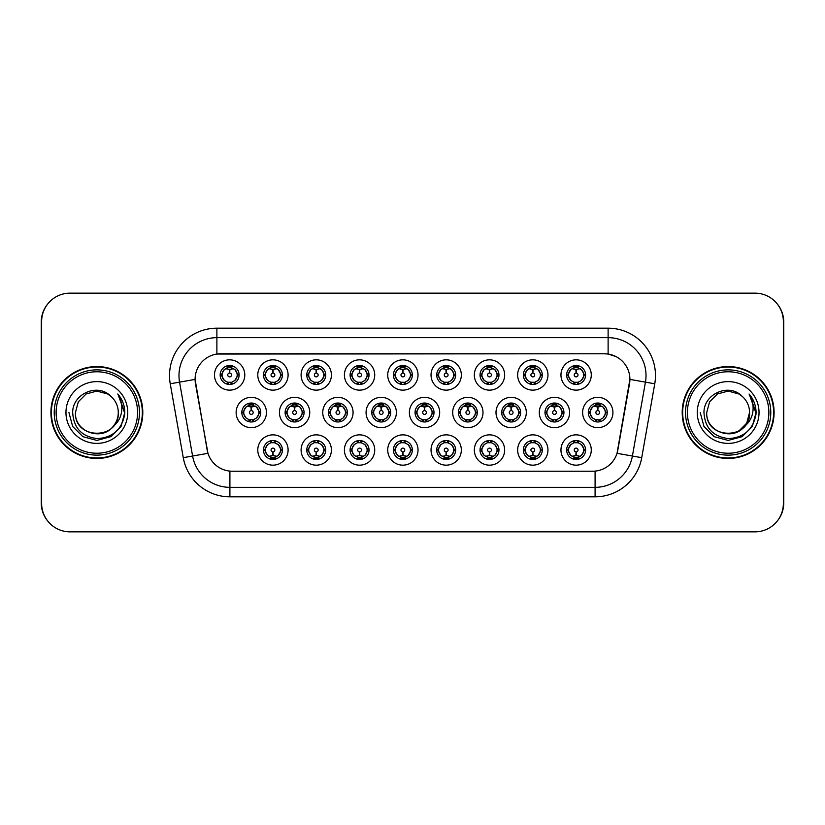 <?xml version="1.0" encoding="UTF-8"?>
<svg xmlns="http://www.w3.org/2000/svg" width="825" height="825" viewBox="0 0 825 825"><rect width="100%" height="100%" fill="white"/><g stroke="black" fill="none" stroke-linecap="round" stroke-linejoin="round"><path stroke-width="1.24" d="M288.1 450.017A15.159 15.159 0 0 1 272.941 465.166A15.159 15.159 0 0 1 257.782 450.017A15.159 15.159 0 0 1 272.941 434.858A15.159 15.159 0 0 1 288.1 450.017M263.474 450.017A9.477 9.477 0 0 0 272.941 459.484A9.477 9.477 0 0 0 282.418 450.017A9.477 9.477 0 0 0 272.941 440.54A9.477 9.477 0 0 0 263.474 450.017L264.495 450.017L267.723 455.513A7.58 7.58 0 0 1 267.723 444.52L264.495 450.017M418.028 450.017A15.159 15.159 0 0 1 402.878 465.166A15.159 15.159 0 0 1 387.719 450.017A15.159 15.159 0 0 1 402.878 434.858A15.159 15.159 0 0 1 418.028 450.017M393.401 450.017A9.477 9.477 0 0 0 402.878 459.484A9.477 9.477 0 0 0 412.345 450.017A9.477 9.477 0 0 0 402.878 440.54A9.477 9.477 0 0 0 393.401 450.017L394.433 450.017L397.66 455.513A7.58 7.58 0 0 1 397.66 444.52L394.433 450.017M461.34 450.017A15.159 15.159 0 0 1 446.191 465.166A15.159 15.159 0 0 1 431.032 450.017A15.159 15.159 0 0 1 446.191 434.858A15.159 15.159 0 0 1 461.34 450.017M436.714 450.017A9.477 9.477 0 0 0 446.191 459.484A9.477 9.477 0 0 0 455.658 450.017A9.477 9.477 0 0 0 446.191 440.54A9.477 9.477 0 0 0 436.714 450.017L437.735 450.017L440.973 455.513A7.58 7.58 0 0 1 440.973 444.52L437.735 450.017M504.653 450.017A15.159 15.159 0 0 1 489.493 465.166A15.159 15.159 0 0 1 474.344 450.017A15.159 15.159 0 0 1 489.493 434.858A15.159 15.159 0 0 1 504.653 450.017M480.026 450.017A9.477 9.477 0 0 0 489.493 459.484A9.477 9.477 0 0 0 498.97 450.017A9.477 9.477 0 0 0 489.493 440.54A9.477 9.477 0 0 0 480.026 450.017L481.047 450.017L484.275 455.513A7.58 7.58 0 0 1 484.275 444.52L481.047 450.017M374.725 450.017A15.159 15.159 0 0 1 359.566 465.166A15.159 15.159 0 0 1 344.407 450.017A15.159 15.159 0 0 1 359.566 434.858A15.159 15.159 0 0 1 374.725 450.017M350.089 450.017A9.477 9.477 0 0 0 359.566 459.484A9.477 9.477 0 0 0 369.033 450.017A9.477 9.477 0 0 0 359.566 440.54A9.477 9.477 0 0 0 350.089 450.017L351.12 450.017L354.348 455.513A7.58 7.58 0 0 1 354.348 444.52L351.12 450.017M331.413 450.017A15.159 15.159 0 0 1 316.253 465.166A15.159 15.159 0 0 1 301.094 450.017A15.159 15.159 0 0 1 316.253 434.858A15.159 15.159 0 0 1 331.413 450.017M306.776 450.017A9.477 9.477 0 0 0 316.253 459.484A9.477 9.477 0 0 0 325.731 450.017A9.477 9.477 0 0 0 316.253 440.54A9.477 9.477 0 0 0 306.776 450.017L307.808 450.017L311.035 455.513A7.58 7.58 0 0 1 311.035 444.52L307.808 450.017M547.965 450.017A15.159 15.159 0 0 1 532.806 465.166A15.159 15.159 0 0 1 517.646 450.017A15.159 15.159 0 0 1 532.806 434.858A15.159 15.159 0 0 1 547.965 450.017M523.339 450.017A9.477 9.477 0 0 0 532.806 459.484A9.477 9.477 0 0 0 542.283 450.017A9.477 9.477 0 0 0 532.806 440.54A9.477 9.477 0 0 0 523.339 450.017L524.36 450.017L527.587 455.513A7.58 7.58 0 0 1 527.587 444.52L524.36 450.017M591.278 450.017A15.159 15.159 0 0 1 576.118 465.166A15.159 15.159 0 0 1 560.959 450.017A15.159 15.159 0 0 1 576.118 434.858A15.159 15.159 0 0 1 591.278 450.017M566.641 450.017A9.477 9.477 0 0 0 576.118 459.484A9.477 9.477 0 0 0 585.595 450.017A9.477 9.477 0 0 0 576.118 440.54A9.477 9.477 0 0 0 566.641 450.017L567.672 450.017L570.9 455.513A7.58 7.58 0 0 1 570.9 444.52L567.672 450.017M266.444 412.5A15.159 15.159 0 0 1 251.285 427.659A15.159 15.159 0 0 1 236.125 412.5A15.159 15.159 0 0 1 251.285 397.341A15.159 15.159 0 0 1 266.444 412.5M241.818 412.5A9.477 9.477 0 0 0 251.285 421.977A9.477 9.477 0 0 0 260.762 412.5A9.477 9.477 0 0 0 251.285 403.023A9.477 9.477 0 0 0 241.818 412.5L242.839 412.51L246.067 417.997A7.58 7.58 0 0 1 246.077 406.993L242.839 412.51M309.757 412.5A15.159 15.159 0 0 1 294.597 427.659A15.159 15.159 0 0 1 279.438 412.5A15.159 15.159 0 0 1 294.597 397.341A15.159 15.159 0 0 1 309.757 412.5M285.12 412.5A9.477 9.477 0 0 0 294.597 421.977A9.477 9.477 0 0 0 304.074 412.5A9.477 9.477 0 0 0 294.597 403.023A9.477 9.477 0 0 0 285.12 412.5L286.151 412.51L289.379 417.997A7.58 7.58 0 0 1 289.389 406.993L286.151 412.51M439.684 412.5A15.159 15.159 0 0 1 424.535 427.659A15.159 15.159 0 0 1 409.375 412.5A15.159 15.159 0 0 1 424.535 397.341A15.159 15.159 0 0 1 439.684 412.5M415.058 412.5A9.477 9.477 0 0 0 424.535 421.977A9.477 9.477 0 0 0 434.002 412.5A9.477 9.477 0 0 0 424.535 403.023A9.477 9.477 0 0 0 415.058 412.5L416.089 412.51L419.317 417.997A7.58 7.58 0 0 1 419.327 406.993L416.089 412.51M353.069 412.5A15.159 15.159 0 0 1 337.91 427.659A15.159 15.159 0 0 1 322.75 412.5A15.159 15.159 0 0 1 337.91 397.341A15.159 15.159 0 0 1 353.069 412.5M328.433 412.5A9.477 9.477 0 0 0 337.91 421.977A9.477 9.477 0 0 0 347.387 412.5A9.477 9.477 0 0 0 337.91 403.023A9.477 9.477 0 0 0 328.433 412.5L329.464 412.51L332.692 417.997A7.58 7.58 0 0 1 332.702 406.993L329.464 412.51M396.382 412.5A15.159 15.159 0 0 1 381.222 427.659A15.159 15.159 0 0 1 366.063 412.5A15.159 15.159 0 0 1 381.222 397.341A15.159 15.159 0 0 1 396.382 412.5M371.745 412.5A9.477 9.477 0 0 0 381.222 421.977A9.477 9.477 0 0 0 390.689 412.5A9.477 9.477 0 0 0 381.222 403.023A9.477 9.477 0 0 0 371.745 412.5L372.776 412.51L376.004 417.997A7.58 7.58 0 0 1 376.014 406.993L372.776 412.51M569.621 412.5A15.159 15.159 0 0 1 554.462 427.659A15.159 15.159 0 0 1 539.303 412.5A15.159 15.159 0 0 1 554.462 397.341A15.159 15.159 0 0 1 569.621 412.5M544.995 412.5A9.477 9.477 0 0 0 554.462 421.977A9.477 9.477 0 0 0 563.939 412.5A9.477 9.477 0 0 0 554.462 403.023A9.477 9.477 0 0 0 544.995 412.5L546.016 412.51L549.244 417.997A7.58 7.58 0 0 1 549.254 406.993L546.016 412.51M526.309 412.5A15.159 15.159 0 0 1 511.149 427.659A15.159 15.159 0 0 1 496 412.5A15.159 15.159 0 0 1 511.149 397.341A15.159 15.159 0 0 1 526.309 412.5M501.683 412.5A9.477 9.477 0 0 0 511.149 421.977A9.477 9.477 0 0 0 520.627 412.5A9.477 9.477 0 0 0 511.149 403.023A9.477 9.477 0 0 0 501.683 412.5L502.703 412.51L505.931 417.997A7.58 7.58 0 0 1 505.942 406.993L502.703 412.51M482.996 412.5A15.159 15.159 0 0 1 467.837 427.659A15.159 15.159 0 0 1 452.688 412.5A15.159 15.159 0 0 1 467.837 397.341A15.159 15.159 0 0 1 482.996 412.5M458.37 412.5A9.477 9.477 0 0 0 467.837 421.977A9.477 9.477 0 0 0 477.314 412.5A9.477 9.477 0 0 0 467.837 403.023A9.477 9.477 0 0 0 458.37 412.5L459.391 412.51L462.629 417.997A7.58 7.58 0 0 1 462.639 406.993L459.391 412.51M612.934 412.5A15.159 15.159 0 0 1 597.774 427.659A15.159 15.159 0 0 1 582.615 412.5A15.159 15.159 0 0 1 597.774 397.341A15.159 15.159 0 0 1 612.934 412.5M588.297 412.5A9.477 9.477 0 0 0 597.774 421.977A9.477 9.477 0 0 0 607.252 412.5A9.477 9.477 0 0 0 597.774 403.023A9.477 9.477 0 0 0 588.297 412.5L589.328 412.51L592.556 417.997A7.58 7.58 0 0 1 592.567 406.993L589.328 412.51M547.965 374.983A15.159 15.159 0 0 1 532.806 390.142A15.159 15.159 0 0 1 517.646 374.983A15.159 15.159 0 0 1 532.806 359.834A15.159 15.159 0 0 1 547.965 374.983M523.339 374.983A9.477 9.477 0 0 0 532.806 384.46A9.477 9.477 0 0 0 542.283 374.983A9.477 9.477 0 0 0 532.806 365.516A9.477 9.477 0 0 0 523.339 374.983L524.36 375.004L527.587 380.48A7.58 7.58 0 0 1 527.598 369.476L524.36 375.004M504.653 374.983A15.159 15.159 0 0 1 489.493 390.142A15.159 15.159 0 0 1 474.344 374.983A15.159 15.159 0 0 1 489.493 359.834A15.159 15.159 0 0 1 504.653 374.983M480.026 374.983A9.477 9.477 0 0 0 489.493 384.46A9.477 9.477 0 0 0 498.97 374.983A9.477 9.477 0 0 0 489.493 365.516A9.477 9.477 0 0 0 480.026 374.983L481.047 375.004L484.275 380.48A7.58 7.58 0 0 1 484.296 369.476L481.047 375.004M461.34 374.983A15.159 15.159 0 0 1 446.191 390.142A15.159 15.159 0 0 1 431.032 374.983A15.159 15.159 0 0 1 446.191 359.834A15.159 15.159 0 0 1 461.34 374.983M436.714 374.983A9.477 9.477 0 0 0 446.191 384.46A9.477 9.477 0 0 0 455.658 374.983A9.477 9.477 0 0 0 446.191 365.516A9.477 9.477 0 0 0 436.714 374.983L437.735 375.004L440.973 380.48A7.58 7.58 0 0 1 440.983 369.476L437.735 375.004M418.028 374.983A15.159 15.159 0 0 1 402.878 390.142A15.159 15.159 0 0 1 387.719 374.983A15.159 15.159 0 0 1 402.878 359.834A15.159 15.159 0 0 1 418.028 374.983M393.401 374.983A9.477 9.477 0 0 0 402.878 384.46A9.477 9.477 0 0 0 412.345 374.983A9.477 9.477 0 0 0 402.878 365.516A9.477 9.477 0 0 0 393.401 374.983L394.433 375.004L397.66 380.48A7.58 7.58 0 0 1 397.671 369.476L394.433 375.004M374.725 374.983A15.159 15.159 0 0 1 359.566 390.142A15.159 15.159 0 0 1 344.407 374.983A15.159 15.159 0 0 1 359.566 359.834A15.159 15.159 0 0 1 374.725 374.983M350.089 374.983A9.477 9.477 0 0 0 359.566 384.46A9.477 9.477 0 0 0 369.033 374.983A9.477 9.477 0 0 0 359.566 365.516A9.477 9.477 0 0 0 350.089 374.983L351.12 375.004L354.348 380.48A7.58 7.58 0 0 1 354.358 369.476L351.12 375.004M331.413 374.983A15.159 15.159 0 0 1 316.253 390.142A15.159 15.159 0 0 1 301.094 374.983A15.159 15.159 0 0 1 316.253 359.834A15.159 15.159 0 0 1 331.413 374.983M306.776 374.983A9.477 9.477 0 0 0 316.253 384.46A9.477 9.477 0 0 0 325.731 374.983A9.477 9.477 0 0 0 316.253 365.516A9.477 9.477 0 0 0 306.776 374.983L307.808 375.004L311.035 380.48A7.58 7.58 0 0 1 311.046 369.476L307.808 375.004M288.1 374.983A15.159 15.159 0 0 1 272.941 390.142A15.159 15.159 0 0 1 257.782 374.983A15.159 15.159 0 0 1 272.941 359.834A15.159 15.159 0 0 1 288.1 374.983M263.474 374.983A9.477 9.477 0 0 0 272.941 384.46A9.477 9.477 0 0 0 282.418 374.983A9.477 9.477 0 0 0 272.941 365.516A9.477 9.477 0 0 0 263.474 374.983L264.495 375.004L267.723 380.48A7.58 7.58 0 0 1 267.733 369.476L264.495 375.004M244.788 374.983A15.159 15.159 0 0 1 229.628 390.142A15.159 15.159 0 0 1 214.479 374.983A15.159 15.159 0 0 1 229.628 359.834A15.159 15.159 0 0 1 244.788 374.983M220.162 374.983A9.477 9.477 0 0 0 229.628 384.46A9.477 9.477 0 0 0 239.106 374.983A9.477 9.477 0 0 0 229.628 365.516A9.477 9.477 0 0 0 220.162 374.983L221.182 375.004L224.41 380.48A7.58 7.58 0 0 1 224.421 369.476L221.182 375.004M591.278 374.983A15.159 15.159 0 0 1 576.118 390.142A15.159 15.159 0 0 1 560.959 374.983A15.159 15.159 0 0 1 576.118 359.834A15.159 15.159 0 0 1 591.278 374.983M566.641 374.983A9.477 9.477 0 0 0 576.118 384.46A9.477 9.477 0 0 0 585.595 374.983A9.477 9.477 0 0 0 576.118 365.516A9.477 9.477 0 0 0 566.641 374.983L567.672 375.004L570.9 380.48A7.58 7.58 0 0 1 570.91 369.476L567.672 375.004M183.263 457.669L170.239 383.78A47.365 47.365 0 0 1 216.882 328.185L608.118 328.185A47.365 47.365 0 0 1 654.761 383.78L641.737 457.669A47.365 47.365 0 0 1 595.093 496.815L229.907 496.815A47.365 47.365 0 0 1 183.263 457.669L207.962 453.317L195.484 383.79A25.575 25.575 0 0 1 220.667 353.77L604.333 353.77A25.575 25.575 0 0 1 629.516 383.79L617.822 450.099A25.575 25.575 0 0 1 592.639 471.23L232.361 471.23A25.575 25.575 0 0 1 207.178 450.099L195.092 379.397L179.561 382.14A37.888 37.888 0 0 1 216.882 337.662L608.118 337.662A37.888 37.888 0 0 1 645.439 382.14L632.404 456.029A37.888 37.888 0 0 1 595.093 487.338L229.907 487.338A37.888 37.888 0 0 1 192.596 456.029L179.561 382.14A37.888 37.888 0 0 1 178.984 375.55M50.913 412.5A45.942 45.942 0 0 0 96.855 458.442A45.942 45.942 0 0 0 142.797 412.5A45.942 45.942 0 0 0 96.855 366.558A45.942 45.942 0 0 0 50.913 412.5M682.203 412.5A45.942 45.942 0 0 0 728.145 458.442A45.942 45.942 0 0 0 774.087 412.5A45.942 45.942 0 0 0 728.145 366.558A45.942 45.942 0 0 0 682.203 412.5M216.882 328.185L216.882 354.049L604.333 353.77L608.118 354.049L615.832 356.493M195.092 379.345L195.37 375.55M592.639 471.23L232.361 471.23M654.761 383.78L629.908 379.397L617.038 453.317L641.737 457.669M617.822 450.099L617.667 450.904M207.333 450.904L207.178 450.099M783.368 321.554A28.421 28.421 0 0 0 754.947 293.143L70.053 293.143A28.421 28.421 0 0 0 41.632 321.554L41.632 503.446A28.421 28.421 0 0 0 70.053 531.857L754.947 531.857A28.421 28.421 0 0 0 783.368 503.446L783.368 321.554M47.664 304.043A28.421 28.421 0 0 0 41.25 322.028L41.25 502.972A28.421 28.421 0 0 0 47.664 520.957M777.336 520.957A28.421 28.421 0 0 0 783.75 502.972L783.75 322.028A28.421 28.421 0 0 0 777.336 304.043M575.252 369.198L575.871 369.311L576.036 373.096A1.887 1.887 180 0 0 574.231 375.035A1.887 1.887 180 0 0 576.118 376.881A1.887 1.887 180 0 0 578.016 375.035A1.887 1.887 180 0 0 576.201 373.096L576.366 369.311L576.995 369.198M580.233 368.631L576.355 369.497M583.698 374.983A7.58 7.58 0 0 1 581.336 380.48L584.564 374.983L581.336 369.487A7.58 7.58 0 0 1 583.698 374.983M576.531 365.527L576.448 367.414L578.057 367.661A7.58 7.58 0 0 1 578.108 367.672L578.892 365.929M572.962 368.094L575.788 367.414L575.757 366.713M575.706 365.527L575.788 367.414M577.985 365.702L576.923 367.455L577.748 365.65L576.923 367.455L581.336 369.487C584.451 373.158 584.451 376.819 581.336 380.48L578.108 382.295L573.901 382.233M577.985 384.275L577.191 382.491L578.108 382.295L578.892 384.048M577.191 382.491L577.748 384.316L577.191 382.491M574.252 384.275L575.314 382.522L574.489 384.316L575.314 382.522L574.128 382.295L573.344 384.048M574.252 365.702L575.056 367.486L570.9 369.487C567.786 373.147 567.786 376.819 570.9 380.48L574.128 382.295M575.056 367.486L574.489 365.65L575.056 367.486M575.881 369.497L572.003 368.631M596.898 406.715L597.527 406.818L597.692 410.613A1.887 1.887 180 0 0 595.887 412.541A1.887 1.887 180 0 0 597.774 414.397A1.887 1.887 180 0 0 599.662 412.541A1.887 1.887 180 0 0 597.857 410.613L598.022 406.818L598.651 406.715M601.889 406.137L598.012 407.014M605.354 412.5A7.58 7.58 0 0 1 602.993 417.997L606.22 412.5L602.993 407.003A7.58 7.58 0 0 1 605.354 412.5M598.187 403.033L598.104 404.931L599.703 405.168A7.58 7.58 0 0 1 599.765 405.188L600.548 403.446M594.619 405.611L597.444 404.931L597.413 404.219M597.362 403.033L597.444 404.931M599.641 403.208L598.579 404.962L599.404 403.167L598.579 404.962L602.993 407.003C606.107 410.675 606.107 414.336 602.993 417.997L599.765 419.812L595.557 419.75M599.641 421.792L598.837 420.007L599.765 419.812L600.548 421.554M598.837 420.007L599.404 421.833L598.837 420.007M595.908 421.792L596.97 420.038L596.145 421.833L596.97 420.038L595.784 419.812L595 421.554M595.908 403.208L596.712 404.993L592.556 407.003C589.442 410.664 589.442 414.325 592.556 417.997L595.784 419.812M596.712 404.993L596.145 403.167L596.712 404.993M597.537 407.014L593.66 406.137M576.995 455.802L576.366 455.689L576.201 451.904A1.887 1.887 -0 0 0 578.016 449.965A1.887 1.887 -0 0 0 576.118 448.119A1.887 1.887 -0 0 0 574.231 449.965A1.887 1.887 -0 0 0 576.036 451.904L575.871 455.689L575.252 455.802M572.003 456.369L575.881 455.503M577.985 459.298L577.191 457.514L581.336 455.513C584.451 451.853 584.451 448.181 581.336 444.52A7.58 7.58 0 0 1 581.326 455.524L584.564 449.996L581.336 444.52L578.108 442.705L578.892 440.952M575.706 459.473L575.788 457.586L574.19 457.339A7.58 7.58 0 0 1 574.128 457.328L573.344 459.071M579.274 456.906L576.448 457.586L576.479 458.287M576.531 459.473L576.448 457.586M574.252 459.298L575.314 457.545L574.489 459.35L575.314 457.545L570.9 455.513C567.786 451.842 567.786 448.181 570.9 444.52L574.128 442.705L573.344 440.952M574.252 440.725L575.056 442.509L574.128 442.705M575.056 442.509L574.489 440.684L575.056 442.509M574.097 442.705L578.335 442.767M577.985 440.725L576.923 442.478L577.748 440.684L576.923 442.478L578.108 442.705M577.191 457.514L577.748 459.35L577.191 457.514M576.355 455.503L580.233 456.369M137.589 412.5A40.734 40.734 0 0 0 96.855 371.766A40.734 40.734 0 0 0 56.121 412.5A40.734 40.734 0 0 0 96.855 453.234A40.734 40.734 0 0 0 137.589 412.5M139.487 412.5A42.632 42.632 0 0 0 96.855 369.868A42.632 42.632 0 0 0 54.223 412.5A42.632 42.632 0 0 0 96.855 455.132A42.632 42.632 0 0 0 139.487 412.5M142.323 412.5A45.468 45.468 0 0 0 96.855 367.032A45.468 45.468 0 0 0 51.387 412.5A45.468 45.468 0 0 0 96.855 457.968A45.468 45.468 0 0 0 142.323 412.5M118.192 394.484C122.523 399.733 124.719 405.735 124.781 412.5C124.709 405.477 122.368 399.31 117.769 393.999C121.265 399.733 122.502 405.9 121.461 412.5C120.471 418.12 117.738 422.699 113.273 426.257A21.419 21.419 0 0 0 118.274 412.5C119.584 440.127 74.126 440.127 75.446 412.5L78.313 401.796L86.151 393.958L96.855 391.081L107.559 393.958L110.89 396.32C97.742 382.542 72.445 393.896 72.683 412.5C73.642 428.134 81.933 436.838 97.546 438.611C112.922 437.487 121.987 429.32 124.74 414.109L124.781 412.717M118.274 412.5C119.584 440.127 74.126 440.127 75.446 412.5L78.313 401.796L86.151 393.958L96.855 391.081L107.559 393.958L110.89 396.32L107.559 393.958L96.855 391.081L86.151 393.958L78.313 401.796L75.446 412.5C74.126 440.127 119.584 440.127 118.274 412.5C119.584 440.127 74.126 440.127 75.446 412.5C74.126 440.127 119.584 440.127 118.274 412.5C119.584 440.127 74.126 440.127 75.446 412.5C74.126 440.127 119.584 440.127 118.274 412.5C119.584 440.127 74.126 440.127 75.446 412.5C74.126 440.127 119.584 440.127 118.274 412.5A21.419 21.419 0 0 0 110.89 396.32M113.273 426.257C101.898 441.623 74.332 431.795 75.446 412.5M65.969 412.5A30.886 30.886 0 0 0 96.855 443.386A30.886 30.886 0 0 0 127.741 412.5A30.886 30.886 0 0 0 96.855 381.614A30.886 30.886 0 0 0 65.969 412.5M117.985 394.237L124.771 413.315L117.985 394.237L124.771 413.315L117.985 394.237L124.771 413.315L117.985 394.237L124.771 413.315L117.985 394.237L124.771 413.315L117.985 394.237L124.781 412.5L121.038 426.463L110.818 436.683L96.855 440.426L82.892 436.683L72.672 426.463L68.929 412.5M768.879 412.5A40.734 40.734 0 0 0 728.145 371.766A40.734 40.734 0 0 0 687.411 412.5A40.734 40.734 0 0 0 728.145 453.234A40.734 40.734 0 0 0 768.879 412.5M770.777 412.5A42.632 42.632 0 0 0 728.145 369.868A42.632 42.632 0 0 0 685.513 412.5A42.632 42.632 0 0 0 728.145 455.132A42.632 42.632 0 0 0 770.777 412.5M773.613 412.5A45.468 45.468 0 0 0 728.145 367.032A45.468 45.468 0 0 0 682.677 412.5A45.468 45.468 0 0 0 728.145 457.968A45.468 45.468 0 0 0 773.613 412.5M738.849 393.958L742.17 396.32C729.032 382.542 703.725 393.896 703.962 412.5C704.932 428.134 713.223 436.838 728.836 438.611C744.202 437.487 753.266 429.32 756.02 414.109L756.071 412.5C755.989 405.477 753.658 399.31 749.059 393.999C752.555 399.733 753.782 405.9 752.751 412.5C751.75 418.12 749.018 422.699 744.552 426.257A21.419 21.419 0 0 0 749.554 412.5L746.687 423.204L738.849 431.042M744.552 426.257C733.188 441.623 705.612 431.795 706.726 412.5C705.416 440.127 750.874 440.127 749.554 412.5C750.874 440.127 705.416 440.127 706.726 412.5C705.416 440.127 750.874 440.127 749.554 412.5C750.874 440.127 705.416 440.127 706.726 412.5C705.416 440.127 750.874 440.127 749.554 412.5C750.874 440.127 705.416 440.127 706.726 412.5C705.416 440.127 750.874 440.127 749.554 412.5C750.874 440.127 705.416 440.127 706.726 412.5L709.593 401.796L717.441 393.958L709.593 401.796L706.726 412.5L709.593 401.796L717.441 393.958M706.726 412.5L709.593 401.796L717.441 393.958L728.145 391.081L738.849 393.958L742.17 396.32L738.849 393.958L728.145 391.081L717.441 393.958L709.593 401.796L706.726 412.5M749.554 412.5A21.419 21.419 0 0 0 742.17 396.32M749.482 394.484C753.813 399.733 755.999 405.735 756.071 412.5L756.071 412.717M697.259 412.5A30.886 30.886 0 0 0 728.145 443.386A30.886 30.886 0 0 0 759.031 412.5A30.886 30.886 0 0 0 728.145 381.614A30.886 30.886 0 0 0 697.259 412.5M749.265 394.237L756.061 413.315L749.265 394.237L756.061 413.315L749.265 394.237L756.061 413.315L749.265 394.237L756.061 413.315L749.265 394.237L756.061 413.315L749.265 394.237L756.071 412.5L752.328 426.463L742.108 436.683L728.145 440.426L714.182 436.683L703.962 426.463L700.219 412.5M531.939 369.198L532.558 369.311L532.723 373.096A1.887 1.887 180 0 0 530.918 375.035A1.887 1.887 180 0 0 532.806 376.881A1.887 1.887 180 0 0 534.703 375.035A1.887 1.887 180 0 0 532.888 373.096L533.053 369.311L533.682 369.198M536.931 368.631L533.043 369.497A5.497 5.497 0 0 1 533.053 369.497M540.385 374.983A7.58 7.58 0 0 1 538.024 380.48L541.252 374.983L538.024 369.487A7.58 7.58 0 0 1 540.385 374.983M533.218 365.527L533.136 367.414L534.744 367.661A7.58 7.58 0 0 1 534.796 367.672L535.58 365.929M529.65 368.094L532.476 367.414L532.445 366.713M532.393 365.527L532.476 367.414M534.672 365.702L533.61 367.455L538.024 369.487C541.138 373.158 541.138 376.819 538.024 380.48L534.796 382.295L530.588 382.233M534.672 384.275L533.878 382.491L534.796 382.295L535.58 384.048M533.878 382.491L534.435 384.316L533.878 382.491M530.949 384.275L532.012 382.522L530.815 382.295L530.042 384.048M530.949 365.702L531.743 367.486L527.587 369.487C524.473 373.147 524.473 376.819 527.587 380.48L530.815 382.295M531.743 367.486L531.176 365.65L531.743 367.486M532.568 369.497L528.691 368.631M488.627 369.198L489.246 369.311L489.411 373.096A1.887 1.887 180 0 0 487.606 375.035A1.887 1.887 180 0 0 489.493 376.881A1.887 1.887 180 0 0 491.391 375.035A1.887 1.887 180 0 0 489.576 373.096L489.741 369.311L490.37 369.198M493.618 368.631L489.741 369.497M497.073 374.983A7.58 7.58 0 0 1 494.711 380.48L497.949 374.983L494.711 369.487A7.58 7.58 0 0 1 497.073 374.983M489.906 365.527L489.823 367.414L491.432 367.661A7.58 7.58 0 0 1 491.483 367.672L492.267 365.929M486.338 368.094L489.163 367.414L489.132 366.713M489.081 365.527L489.163 367.414M491.36 365.702L490.298 367.455L494.711 369.487C497.836 373.158 497.836 376.819 494.711 380.48L491.483 382.295L487.286 382.233M491.36 384.275L490.566 382.491L491.483 382.295L492.267 384.048M490.566 382.491L491.133 384.316L490.566 382.491M487.637 384.275L488.699 382.522L487.503 382.295L486.729 384.048M487.637 365.702L488.431 367.486L484.275 369.487C481.161 373.147 481.161 376.819 484.275 380.48L487.503 382.295M488.431 367.486L487.864 365.65L488.431 367.486M489.256 369.497L485.378 368.631M445.314 369.198L445.933 369.311A5.682 5.682 0 0 1 445.943 369.311L445.943 369.497M450.306 368.631L447.057 369.198M453.76 374.983A7.58 7.58 0 0 1 451.409 380.48L454.637 374.983L451.409 369.487A7.58 7.58 0 0 1 453.76 374.983M446.603 365.527L446.521 367.414L448.119 367.661A7.58 7.58 0 0 1 448.181 367.672L448.955 365.929M442.066 368.631L445.933 369.311L446.108 373.096A1.887 1.887 180 0 0 444.293 375.035A1.887 1.887 180 0 0 446.191 376.881A1.887 1.887 180 0 0 448.078 375.035A1.887 1.887 180 0 0 446.273 373.096L446.428 369.497M443.025 368.094L445.851 367.414L445.83 366.713M445.768 365.527L445.851 367.414M448.047 365.702L446.985 367.455L451.409 369.487C454.523 373.158 454.523 376.819 451.409 380.48L448.181 382.295L448.955 384.048M448.047 384.275L447.253 382.491L448.181 382.295M447.253 382.491L447.82 384.316L447.253 382.491M448.212 382.295L443.974 382.233M444.324 384.275L445.387 382.522L444.201 382.295L443.417 384.048M444.324 365.702L445.118 367.486L440.973 369.487C437.848 373.147 437.848 376.819 440.973 380.48L444.201 382.295M445.118 367.486L444.551 365.65L445.118 367.486M402.002 369.198L402.631 369.311L402.796 373.096A1.887 1.887 180 0 0 400.981 375.035A1.887 1.887 180 0 0 402.878 376.881A1.887 1.887 180 0 0 404.766 375.035A1.887 1.887 180 0 0 402.961 373.096L403.126 369.311L403.745 369.198M406.993 368.631L403.116 369.497M410.458 374.983A7.58 7.58 0 0 1 408.097 380.48L411.324 374.983L408.097 369.487A7.58 7.58 0 0 1 410.458 374.983M403.291 365.527L403.208 367.414L404.807 367.661A7.58 7.58 0 0 1 404.869 367.672L405.642 365.929M399.713 368.094L402.548 367.414L402.517 366.713M402.466 365.527L402.548 367.414M404.735 365.702L403.673 367.455L408.097 369.487C411.211 373.158 411.211 376.819 408.097 380.48L404.869 382.295L405.642 384.048M404.735 384.275L403.941 382.491L404.869 382.295M403.941 382.491L404.508 384.316L403.941 382.491M404.9 382.295L400.661 382.233M401.012 384.275L402.074 382.522L400.888 382.295L400.104 384.048M401.012 365.702L401.806 367.486L397.66 369.487C394.546 373.147 394.546 376.819 397.66 380.48L400.888 382.295M401.806 367.486L401.249 365.65L401.806 367.486M402.631 369.497L398.753 368.631M533.682 455.802L533.053 455.689L532.888 451.904A1.887 1.887 -0 0 0 534.703 449.965A1.887 1.887 -0 0 0 532.806 448.119A1.887 1.887 -0 0 0 530.918 449.965A1.887 1.887 -0 0 0 532.723 451.904L532.558 455.689L531.939 455.802M528.691 456.369L532.568 455.503M534.672 459.298L533.878 457.514L538.024 455.513C541.138 451.853 541.138 448.181 538.024 444.52A7.58 7.58 0 0 1 538.013 455.524L541.252 449.996L538.024 444.52L534.796 442.705L535.58 440.952M532.393 459.473L532.476 457.586L530.877 457.339A7.58 7.58 0 0 1 530.815 457.328L530.042 459.071M535.972 456.906L533.136 457.586L533.167 458.287M533.218 459.473L533.136 457.586M530.949 459.298L532.012 457.545L527.587 455.513C524.473 451.842 524.473 448.181 527.587 444.52L530.815 442.705L530.042 440.952M530.949 440.725L531.743 442.509L530.815 442.705M531.743 442.509L531.176 440.684L531.743 442.509M530.784 442.705L535.023 442.767M534.672 440.725L533.61 442.478L534.796 442.705M533.878 457.514L534.435 459.35L533.878 457.514M533.053 455.503A5.497 5.497 0 0 1 533.043 455.503L536.931 456.369M490.37 455.802L489.741 455.689L489.576 451.904A1.887 1.887 -0 0 0 491.391 449.965A1.887 1.887 -0 0 0 489.493 448.119A1.887 1.887 -0 0 0 487.606 449.965A1.887 1.887 -0 0 0 489.411 451.904L489.246 455.689L488.627 455.802M485.378 456.369L489.256 455.503M491.36 459.298L490.566 457.514L494.711 455.513C497.836 451.853 497.836 448.181 494.711 444.52A7.58 7.58 0 0 1 494.701 455.524L497.949 449.996L494.711 444.52L491.483 442.705L492.267 440.952M489.081 459.473L489.163 457.586L487.565 457.339A7.58 7.58 0 0 1 487.503 457.328L486.729 459.071M492.659 456.906L489.823 457.586L489.854 458.287M489.906 459.473L489.823 457.586M487.637 459.298L488.699 457.545L484.275 455.513C481.161 451.842 481.161 448.181 484.275 444.52L487.503 442.705L486.729 440.952M487.637 440.725L488.431 442.509L487.503 442.705M488.431 442.509L487.864 440.684L488.431 442.509M487.472 442.705L491.71 442.767M491.36 440.725L490.298 442.478L491.483 442.705M490.566 457.514L491.133 459.35L490.566 457.514M489.741 455.503L493.618 456.369M447.057 455.802L446.438 455.689L446.273 451.904A1.887 1.887 -0 0 0 448.078 449.965A1.887 1.887 -0 0 0 446.191 448.119A1.887 1.887 -0 0 0 444.293 449.965A1.887 1.887 -0 0 0 446.108 451.904L445.943 455.689L445.314 455.802M442.066 456.369L445.933 455.689A5.682 5.682 0 0 0 445.943 455.689L445.943 455.503M448.047 440.725L447.253 442.509L451.409 444.52C454.523 448.181 454.523 451.853 451.409 455.513L454.637 449.996L451.409 444.52A7.58 7.58 0 0 1 451.388 455.524A7.58 7.58 0 0 0 453.76 450.017M445.768 459.473L445.861 457.586L444.252 457.339A7.58 7.58 0 0 1 444.201 457.328L443.417 459.071M449.347 456.906L446.521 457.586L446.552 458.287M446.603 459.473L446.521 457.586M444.324 459.298L445.387 457.545L440.973 455.513C437.848 451.842 437.848 448.181 440.973 444.52L444.201 442.705L443.417 440.952M444.324 440.725L445.118 442.509L444.201 442.705M445.118 442.509L444.551 440.684L445.118 442.509M444.159 442.705L448.398 442.767M447.253 442.509L447.82 440.684L447.253 442.509M448.047 459.298L447.253 457.514L451.409 455.513M447.253 457.514L447.82 459.35L447.253 457.514M446.428 455.503L450.306 456.369M403.745 455.802L403.126 455.689L402.961 451.904A1.887 1.887 -0 0 0 404.766 449.965A1.887 1.887 -0 0 0 402.878 448.119A1.887 1.887 -0 0 0 400.981 449.965A1.887 1.887 -0 0 0 402.796 451.904L402.631 455.689L402.002 455.802M398.753 456.369L402.631 455.503M404.735 440.725L403.941 442.509L408.097 444.52C411.211 448.181 411.211 451.853 408.097 455.513L411.324 449.996L408.097 444.52A7.58 7.58 0 0 1 408.086 455.524A7.58 7.58 0 0 0 410.458 450.017M402.466 459.473L402.548 457.586L400.94 457.339A7.58 7.58 0 0 1 400.888 457.328L400.104 459.071M406.034 456.906L403.208 457.586L403.239 458.287M403.291 459.473L403.208 457.586M401.012 459.298L402.074 457.545L397.66 455.513C394.546 451.842 394.546 448.181 397.66 444.52L400.888 442.705L400.104 440.952M401.012 440.725L401.806 442.509L400.888 442.705M401.806 442.509L401.249 440.684L401.806 442.509M400.857 442.705L405.096 442.767M403.941 442.509L404.508 440.684L403.941 442.509M404.735 459.298L403.941 457.514L408.097 455.513M403.941 457.514L404.508 459.35L403.941 457.514M403.116 455.503L406.993 456.369M553.596 406.715L554.214 406.818L554.379 410.613A1.887 1.887 180 0 0 552.575 412.541A1.887 1.887 180 0 0 554.462 414.397A1.887 1.887 180 0 0 556.359 412.541A1.887 1.887 180 0 0 554.544 410.613L554.709 406.818L555.338 406.715M558.587 406.137L554.699 407.014M562.042 412.5A7.58 7.58 0 0 1 559.68 417.997L562.908 412.5L559.68 407.003A7.58 7.58 0 0 1 562.042 412.5M554.874 403.033L554.792 404.931L556.401 405.168A7.58 7.58 0 0 1 556.452 405.188L557.236 403.446M551.306 405.611L554.132 404.931L554.101 404.219M554.049 403.033L554.132 404.931M556.328 403.208L555.266 404.962L559.68 407.003C562.794 410.675 562.794 414.336 559.68 417.997L556.452 419.812L552.245 419.75M556.328 421.792L555.534 420.007L556.452 419.812L557.236 421.554M555.534 420.007L556.091 421.833L555.534 420.007M552.595 421.792L553.658 420.038L552.833 421.833L553.658 420.038L552.472 419.812L551.688 421.554M552.595 403.208L553.4 404.993L549.244 407.003C546.129 410.664 546.129 414.325 549.244 417.997L552.472 419.812M553.4 404.993L552.833 403.167L553.4 404.993M554.225 407.014L550.347 406.137M510.283 406.715L510.902 406.818L511.067 410.613A1.887 1.887 180 0 0 509.262 412.541A1.887 1.887 180 0 0 511.149 414.397A1.887 1.887 180 0 0 513.047 412.541A1.887 1.887 180 0 0 511.232 410.613L511.397 406.818L512.026 406.715M515.274 406.137L511.397 407.014M518.729 412.5A7.58 7.58 0 0 1 516.368 417.997L519.595 412.5L516.368 407.003A7.58 7.58 0 0 1 518.729 412.5M511.562 403.033L511.479 404.931L513.088 405.168A7.58 7.58 0 0 1 513.14 405.188L513.923 403.446M507.994 405.611L510.819 404.931L510.788 404.219M510.737 403.033L510.819 404.931M513.016 403.208L511.954 404.962L516.368 407.003C519.482 410.675 519.482 414.336 516.368 417.997L513.14 419.812L508.932 419.75M513.016 421.792L512.222 420.007L513.14 419.812L513.923 421.554M512.222 420.007L512.789 421.833L512.222 420.007M509.293 421.792L510.355 420.038L509.159 419.812L508.386 421.554M509.293 403.208L510.087 404.993L505.931 407.003C502.817 410.664 502.817 414.325 505.931 417.997L509.159 419.812M510.087 404.993L509.52 403.167L510.087 404.993M510.912 407.014L507.035 406.137M466.971 406.715L467.589 406.818L467.754 410.613A1.887 1.887 180 0 0 465.95 412.541A1.887 1.887 180 0 0 467.837 414.397A1.887 1.887 180 0 0 469.734 412.541A1.887 1.887 180 0 0 467.919 410.613L468.095 406.818L468.713 406.715M471.962 406.137L468.084 407.014M475.417 412.5A7.58 7.58 0 0 1 473.055 417.997L476.293 412.5L473.055 407.003A7.58 7.58 0 0 1 475.417 412.5M468.26 403.033L468.177 404.931L469.776 405.168A7.58 7.58 0 0 1 469.838 405.188L470.611 403.446M464.681 405.611L467.507 404.931L467.476 404.219M467.424 403.033L467.507 404.931M469.703 403.208L468.641 404.962L473.055 407.003C476.18 410.675 476.18 414.336 473.055 417.997L469.838 419.812L470.611 421.554M469.703 421.792L468.909 420.007L469.838 419.812M468.909 420.007L469.477 421.833L468.909 420.007M469.868 419.801L465.63 419.75M465.981 421.792L467.043 420.038L465.847 419.812L465.073 421.554M465.981 403.208L466.775 404.993L462.619 407.003C459.504 410.664 459.504 414.325 462.629 417.997L465.847 419.812M466.775 404.993L466.207 403.167L466.775 404.993M467.6 407.014L463.722 406.137M423.658 406.715L424.287 406.818L424.452 410.613A1.887 1.887 180 0 0 422.637 412.541A1.887 1.887 180 0 0 424.535 414.397A1.887 1.887 180 0 0 426.422 412.541A1.887 1.887 180 0 0 424.617 410.613L424.782 406.818L425.401 406.715M428.649 406.137L424.772 407.014M432.114 412.5A7.58 7.58 0 0 1 429.753 417.997L432.981 412.5L429.753 407.003A7.58 7.58 0 0 1 432.114 412.5M424.947 403.033L424.865 404.931L426.463 405.168A7.58 7.58 0 0 1 426.525 405.188L427.298 403.446M421.369 405.611L424.205 404.931L424.174 404.219M424.122 403.033L424.205 404.931M426.391 403.208L425.329 404.962L429.753 407.003C432.867 410.675 432.867 414.336 429.753 417.997L426.525 419.812L427.298 421.554M426.391 421.792L425.597 420.007L426.525 419.812M425.597 420.007L426.164 421.833L425.597 420.007M426.556 419.801L422.317 419.75M422.668 421.792L423.73 420.038L422.544 419.812L421.761 421.554M422.668 403.208L423.462 404.993L419.317 407.003C416.192 410.664 416.192 414.325 419.317 417.997L422.544 419.812M423.462 404.993L422.895 403.167L423.462 404.993M424.287 407.014L420.41 406.137M358.689 369.198L359.318 369.311L359.483 373.096A1.887 1.887 180 0 0 357.668 375.035A1.887 1.887 180 0 0 359.566 376.881A1.887 1.887 180 0 0 361.453 375.035A1.887 1.887 180 0 0 359.648 373.096L359.813 369.311L360.432 369.198M363.681 368.631L359.803 369.497M367.146 374.983A7.58 7.58 0 0 1 364.784 380.48L368.012 374.983L364.784 369.487A7.58 7.58 0 0 1 367.146 374.983M359.978 365.527L359.896 367.414L361.494 367.661A7.58 7.58 0 0 1 361.556 367.672L362.34 365.929M356.41 368.094L359.236 367.414L359.205 366.713M359.153 365.527L359.236 367.414M361.433 365.702L360.37 367.455L361.195 365.65L360.37 367.455L364.784 369.487C367.898 373.158 367.898 376.819 364.784 380.48L361.556 382.295L362.34 384.048M361.433 384.275L360.628 382.491L361.556 382.295M360.628 382.491L361.195 384.316L360.628 382.491M361.587 382.295L357.349 382.233M357.699 384.275L358.762 382.522L357.576 382.295L356.792 384.048M357.699 365.702L358.493 367.486L354.348 369.487C351.233 373.147 351.233 376.819 354.348 380.48L357.576 382.295M358.493 367.486L357.937 365.65L358.493 367.486M359.329 369.497L355.451 368.631M315.377 369.198L316.006 369.311L316.171 373.096A1.887 1.887 180 0 0 314.366 375.035A1.887 1.887 180 0 0 316.253 376.881A1.887 1.887 180 0 0 318.141 375.035A1.887 1.887 180 0 0 316.336 373.096L316.501 369.311L317.13 369.198M320.368 368.631L316.491 369.497M323.833 374.983A7.58 7.58 0 0 1 321.472 380.48L324.699 374.983L321.472 369.487A7.58 7.58 0 0 1 323.833 374.983M316.666 365.527L316.583 367.414L318.182 367.661A7.58 7.58 0 0 1 318.244 367.672L319.028 365.929M313.098 368.094L315.923 367.414L315.892 366.713M315.841 365.527L315.923 367.414M318.12 365.702L317.058 367.455L317.883 365.65L317.058 367.455L321.472 369.487C324.586 373.158 324.586 376.819 321.472 380.48L318.244 382.295L319.028 384.048M318.12 384.275L317.316 382.491L318.244 382.295M317.316 382.491L317.883 384.316L317.316 382.491M318.275 382.295L314.036 382.233M314.387 384.275L315.449 382.522L314.624 384.316L315.449 382.522L314.263 382.295L313.479 384.048M314.387 365.702L315.191 367.486L311.035 369.487C307.921 373.147 307.921 376.819 311.035 380.48L314.263 382.295M315.191 367.486L314.624 365.65L315.191 367.486M316.016 369.497L312.139 368.631M272.075 369.198L272.693 369.311L272.858 373.096A1.887 1.887 180 0 0 271.054 375.035A1.887 1.887 180 0 0 272.941 376.881A1.887 1.887 180 0 0 274.838 375.035A1.887 1.887 180 0 0 273.023 373.096L273.188 369.311L273.817 369.198M277.066 368.631L273.178 369.497M280.521 374.983A7.58 7.58 0 0 1 278.159 380.48L281.387 374.983L278.159 369.487A7.58 7.58 0 0 1 280.521 374.983M273.353 365.527L273.271 367.414L274.88 367.661A7.58 7.58 0 0 1 274.931 367.672L275.715 365.929M269.785 368.094L272.611 367.414L272.58 366.713M272.528 365.527L272.611 367.414M274.808 365.702L273.745 367.455L278.159 369.487C281.273 373.158 281.273 376.819 278.159 380.48L274.931 382.295L275.715 384.048M274.808 384.275L274.013 382.491L274.931 382.295M274.013 382.491L274.57 384.316L274.013 382.491M274.962 382.295L270.724 382.233M271.074 384.275L272.137 382.522L271.312 384.316L272.137 382.522L270.951 382.295L270.167 384.048M271.074 365.702L271.879 367.486L267.723 369.487C264.608 373.147 264.608 376.819 267.723 380.48L270.951 382.295M271.879 367.486L271.312 365.65L271.879 367.486M272.704 369.497L268.826 368.631M228.762 369.198L229.381 369.311L229.546 373.096A1.887 1.887 180 0 0 227.741 375.035A1.887 1.887 180 0 0 229.628 376.881A1.887 1.887 180 0 0 231.526 375.035A1.887 1.887 180 0 0 229.711 373.096L229.876 369.311L230.505 369.198M233.753 368.631L229.876 369.497M237.208 374.983A7.58 7.58 0 0 1 234.847 380.48L238.074 374.983L234.847 369.487A7.58 7.58 0 0 1 237.208 374.983M230.041 365.527L229.958 367.414L231.567 367.661A7.58 7.58 0 0 1 231.619 367.672L232.403 365.929M226.473 368.094L229.298 367.414L229.267 366.713M229.216 365.527L229.298 367.414M231.495 365.702L230.433 367.455L234.847 369.487C237.961 373.158 237.961 376.819 234.847 380.48L231.619 382.295L232.403 384.048M231.495 384.275L230.701 382.491L231.619 382.295M230.701 382.491L231.268 384.316L230.701 382.491M231.65 382.295L227.411 382.233M227.772 384.275L228.834 382.522L227.638 382.295L226.865 384.048M227.772 365.702L228.566 367.486L224.41 369.487C221.296 373.147 221.296 376.819 224.41 380.48L227.638 382.295M228.566 367.486L227.999 365.65L228.566 367.486M229.391 369.497L225.514 368.631M380.346 406.715L380.975 406.818L381.14 410.613A1.887 1.887 180 0 0 379.325 412.541A1.887 1.887 180 0 0 381.222 414.397A1.887 1.887 180 0 0 383.109 412.541A1.887 1.887 180 0 0 381.305 410.613L381.47 406.818L382.088 406.715M385.337 406.137L381.459 407.014M388.802 412.5A7.58 7.58 0 0 1 386.44 417.997L389.668 412.5L386.44 407.003A7.58 7.58 0 0 1 388.802 412.5M381.635 403.033L381.552 404.931L383.151 405.168A7.58 7.58 0 0 1 383.213 405.188L383.986 403.446M378.056 405.611L380.892 404.931L380.861 404.219M380.81 403.033L380.892 404.931M383.089 403.208L382.016 404.962L386.44 407.003C389.555 410.675 389.555 414.336 386.44 417.997L383.213 419.812L383.986 421.554M383.089 421.792L382.284 420.007L383.213 419.812M382.284 420.007L382.852 421.833L382.284 420.007M383.243 419.801L379.005 419.75M379.356 421.792L380.418 420.038L379.232 419.812L378.448 421.554M379.356 403.208L380.15 404.993L376.004 407.003C372.89 410.664 372.89 414.325 376.004 417.997L379.232 419.812M380.15 404.993L379.593 403.167L380.15 404.993M380.985 407.014L377.097 406.137M337.033 406.715L337.662 406.818L337.827 410.613A1.887 1.887 180 0 0 336.022 412.541A1.887 1.887 180 0 0 337.91 414.397A1.887 1.887 180 0 0 339.797 412.541A1.887 1.887 180 0 0 337.992 410.613L338.157 406.818L338.776 406.715M342.024 406.137L338.147 407.014M345.489 412.5A7.58 7.58 0 0 1 343.128 417.997L346.356 412.5L343.128 407.003A7.58 7.58 0 0 1 345.489 412.5M338.322 403.033L338.24 404.931L339.838 405.168A7.58 7.58 0 0 1 339.9 405.188L340.684 403.446M334.754 405.611L337.58 404.931L337.549 404.219M337.497 403.033L337.58 404.931M339.776 403.208L338.714 404.962L339.539 403.167L338.714 404.962L343.128 407.003C346.242 410.675 346.242 414.336 343.128 417.997L339.9 419.812L340.684 421.554M339.776 421.792L338.972 420.007L339.9 419.812M338.972 420.007L339.539 421.833L338.972 420.007M339.931 419.801L335.692 419.75M336.043 421.792L337.105 420.038L336.28 421.833L337.105 420.038L335.919 419.812L335.136 421.554M336.043 403.208L336.847 404.993L332.692 407.003C329.577 410.664 329.577 414.325 332.692 417.997L335.919 419.812M336.847 404.993L336.28 403.167L336.847 404.993M337.673 407.014L333.795 406.137M293.731 406.715L294.35 406.818L294.515 410.613A1.887 1.887 180 0 0 292.71 412.541A1.887 1.887 180 0 0 294.597 414.397A1.887 1.887 180 0 0 296.484 412.541A1.887 1.887 180 0 0 294.68 410.613L294.845 406.818L295.474 406.715M298.712 406.137L294.834 407.014M302.177 412.5A7.58 7.58 0 0 1 299.815 417.997L303.043 412.5L299.815 407.003A7.58 7.58 0 0 1 302.177 412.5M295.01 403.033L294.927 404.931L296.536 405.168A7.58 7.58 0 0 1 296.588 405.188L297.371 403.446M291.442 405.611L294.267 404.931L294.236 404.219M294.185 403.033L294.267 404.931M296.464 403.208L295.402 404.962L296.227 403.167L295.402 404.962L299.815 407.003C302.93 410.675 302.93 414.336 299.815 417.997L296.588 419.812L297.371 421.554M296.464 421.792L295.67 420.007L296.588 419.812M295.67 420.007L296.227 421.833L295.67 420.007M296.618 419.801L292.38 419.75M292.731 421.792L293.793 420.038L292.968 421.833L293.793 420.038L292.607 419.812L291.823 421.554M292.731 403.208L293.535 404.993L289.379 407.003C286.265 410.664 286.265 414.325 289.379 417.997L292.607 419.812M293.535 404.993L292.968 403.167L293.535 404.993M294.36 407.014L290.483 406.137M250.418 406.715L251.037 406.818L251.202 410.613A1.887 1.887 180 0 0 249.398 412.541A1.887 1.887 180 0 0 251.285 414.397A1.887 1.887 180 0 0 253.182 412.541A1.887 1.887 180 0 0 251.367 410.613L251.532 406.818L252.161 406.715M255.41 406.137L251.522 407.014M258.864 412.5A7.58 7.58 0 0 1 256.503 417.997L259.731 412.5L256.503 407.003A7.58 7.58 0 0 1 258.864 412.5M251.697 403.033L251.615 404.931L253.223 405.168A7.58 7.58 0 0 1 253.275 405.188L254.059 403.446M248.129 405.611L250.955 404.931L250.924 404.219M250.872 403.033L250.955 404.931M253.151 403.208L252.089 404.962L256.503 407.003C259.617 410.675 259.617 414.336 256.503 417.997L253.275 419.812L254.059 421.554M253.151 421.792L252.357 420.007L253.275 419.812M252.357 420.007L252.914 421.833L252.357 420.007M253.306 419.801L249.068 419.75M249.428 421.792L250.491 420.038L249.294 419.812L248.521 421.554M249.428 403.208L250.222 404.993L246.067 407.003C242.952 410.664 242.952 414.325 246.067 417.997L249.294 419.812M250.222 404.993L249.655 403.167L250.222 404.993M251.047 407.014L247.17 406.137M360.432 455.802L359.813 455.689L359.648 451.904A1.887 1.887 -0 0 0 361.453 449.965A1.887 1.887 -0 0 0 359.566 448.119A1.887 1.887 -0 0 0 357.668 449.965A1.887 1.887 -0 0 0 359.483 451.904L359.318 455.689L358.689 455.802M355.441 456.369L359.329 455.503M361.433 440.725L360.628 442.509L364.784 444.52C367.898 448.181 367.898 451.853 364.784 455.513L368.012 449.996L364.784 444.52A7.58 7.58 0 0 1 364.774 455.524A7.58 7.58 0 0 0 367.146 450.017M359.153 459.473L359.236 457.586L357.627 457.339A7.58 7.58 0 0 1 357.576 457.328L356.792 459.071M362.722 456.906L359.896 457.586L359.927 458.287M359.978 459.473L359.896 457.586M357.699 459.298L358.762 457.545L354.348 455.513C351.233 451.842 351.233 448.181 354.348 444.52L357.576 442.705L356.792 440.952M357.699 440.725L358.493 442.509L357.576 442.705M358.493 442.509L357.937 440.684L358.493 442.509M357.545 442.705L361.783 442.767M360.628 442.509L361.195 440.684L360.628 442.509M361.433 459.298L360.628 457.514L364.784 455.513M360.628 457.514L361.195 459.35L360.628 457.514M359.803 455.503L363.681 456.369M317.13 455.802L316.501 455.689L316.336 451.904A1.887 1.887 -0 0 0 318.141 449.965A1.887 1.887 -0 0 0 316.253 448.119A1.887 1.887 -0 0 0 314.366 449.965A1.887 1.887 -0 0 0 316.171 451.904L316.006 455.689L315.377 455.802M312.139 456.369L316.016 455.503M318.12 440.725L317.316 442.509L321.472 444.52C324.586 448.181 324.586 451.853 321.472 455.513L324.699 449.996L321.472 444.52A7.58 7.58 0 0 1 321.461 455.524A7.58 7.58 0 0 0 323.833 450.017M315.841 459.473L315.923 457.586L314.325 457.339A7.58 7.58 0 0 1 314.263 457.328L313.479 459.071M319.409 456.906L316.583 457.586L316.614 458.287M316.666 459.473L316.583 457.586M314.387 459.298L315.449 457.545L314.624 459.35L315.449 457.545L311.035 455.513C307.921 451.842 307.921 448.181 311.035 444.52L314.263 442.705L313.479 440.952M314.387 440.725L315.191 442.509L314.263 442.705M315.191 442.509L314.624 440.684L315.191 442.509M314.232 442.705L318.471 442.767M317.316 442.509L317.883 440.684L317.316 442.509M318.12 459.298L317.316 457.514L321.472 455.513M317.316 457.514L317.883 459.35L317.316 457.514M316.491 455.503L320.368 456.369M273.817 455.802L273.188 455.689L273.023 451.904A1.887 1.887 -0 0 0 274.838 449.965A1.887 1.887 -0 0 0 272.941 448.119A1.887 1.887 -0 0 0 271.054 449.965A1.887 1.887 -0 0 0 272.858 451.904L272.693 455.689L272.075 455.802M268.826 456.369L272.704 455.503M274.808 440.725L274.013 442.509L278.159 444.52C281.273 448.181 281.273 451.853 278.159 455.513L281.387 449.996L278.159 444.52A7.58 7.58 0 0 1 278.149 455.524A7.58 7.58 0 0 0 280.521 450.017M272.528 459.473L272.611 457.586L271.012 457.339A7.58 7.58 0 0 1 270.951 457.328L270.167 459.071M276.097 456.906L273.271 457.586L273.302 458.287M273.353 459.473L273.271 457.586M271.074 459.298L272.137 457.545L271.312 459.35L272.137 457.545L267.723 455.513C264.608 451.842 264.608 448.181 267.723 444.52L270.951 442.705L270.167 440.952M271.074 440.725L271.879 442.509L270.951 442.705M271.879 442.509L271.312 440.684L271.879 442.509M270.92 442.705L275.158 442.767M274.013 442.509L274.57 440.684L274.013 442.509M274.808 459.298L274.013 457.514L278.159 455.513M274.013 457.514L274.57 459.35L274.013 457.514M273.178 455.503L277.056 456.369M608.118 328.185L608.118 354.049M595.093 471.116L595.093 496.815M229.907 496.815L229.907 471.116M170.239 383.78L179.561 382.14M568.538 374.983A7.58 7.58 0 0 1 570.91 369.476M584.564 374.983L585.595 374.983M574.128 367.672L573.344 365.929M590.195 412.5A7.58 7.58 0 0 1 592.567 406.993M606.22 412.5L607.252 412.5M595.784 405.188L595 403.446M583.698 450.017A7.58 7.58 0 0 1 581.326 455.524M585.595 450.027L584.564 449.996M578.108 457.328L578.892 459.071M525.226 374.983A7.58 7.58 0 0 1 527.598 369.476M541.252 374.983L542.283 374.983M530.815 367.672L530.042 365.929M481.924 374.983A7.58 7.58 0 0 1 484.296 369.476M497.949 374.983L498.97 374.983M487.503 367.672L486.729 365.929M438.611 374.983A7.58 7.58 0 0 1 440.983 369.476M454.637 374.983L455.658 374.983M444.201 367.672L443.417 365.929M395.299 374.983A7.58 7.58 0 0 1 397.671 369.476M411.324 374.983L412.345 374.983M400.888 367.672L400.104 365.929M540.385 450.017A7.58 7.58 0 0 1 538.013 455.524M542.283 450.027L541.252 449.996M534.796 457.328L535.58 459.071M497.073 450.017A7.58 7.58 0 0 1 494.701 455.524M498.97 450.027L497.949 449.996M491.483 457.328L492.267 459.071M455.658 450.027L454.637 449.996M448.181 457.328L448.955 459.071M448.181 442.705L448.955 440.952M412.345 450.027L411.324 449.996M404.869 457.328L405.642 459.071M404.869 442.705L405.642 440.952M546.882 412.5A7.58 7.58 0 0 1 549.254 406.993M562.908 412.5L563.939 412.5M552.472 405.188L551.688 403.446M503.57 412.5A7.58 7.58 0 0 1 505.942 406.993M519.595 412.5L520.627 412.5M509.159 405.188L508.386 403.446M460.267 412.5A7.58 7.58 0 0 1 462.639 406.993M476.293 412.5L477.314 412.5M465.847 405.188L465.073 403.446M416.955 412.5A7.58 7.58 0 0 1 419.327 406.993M432.981 412.5L434.002 412.5M422.544 405.188L421.761 403.446M351.986 374.983A7.58 7.58 0 0 1 354.358 369.476M368.012 374.983L369.033 374.983M357.576 367.672L356.792 365.929M308.674 374.983A7.58 7.58 0 0 1 311.046 369.476M324.699 374.983L325.731 374.983M314.263 367.672L313.479 365.929M265.361 374.983A7.58 7.58 0 0 1 267.733 369.476M281.387 374.983L282.418 374.983M270.951 367.672L270.167 365.929M222.049 374.983A7.58 7.58 0 0 1 224.421 369.476M238.074 374.983L239.106 374.983M227.638 367.672L226.865 365.929M373.642 412.5A7.58 7.58 0 0 1 376.014 406.993M389.668 412.5L390.689 412.5M379.232 405.188L378.448 403.446M330.33 412.5A7.58 7.58 0 0 1 332.702 406.993M346.356 412.5L347.387 412.5M335.919 405.188L335.136 403.446M287.017 412.5A7.58 7.58 0 0 1 289.389 406.993M303.043 412.5L304.074 412.5M292.607 405.188L291.823 403.446M243.705 412.5A7.58 7.58 0 0 1 246.077 406.993M259.731 412.5L260.762 412.5M249.294 405.188L248.521 403.446M369.033 450.027L368.012 449.996M361.556 457.328L362.34 459.071M361.556 442.705L362.34 440.952M325.731 450.027L324.699 449.996M318.244 457.328L319.028 459.071M318.244 442.705L319.028 440.952M282.418 450.027L281.387 449.996M274.931 457.328L275.715 459.071M274.931 442.705L275.715 440.952"/></g></svg>
